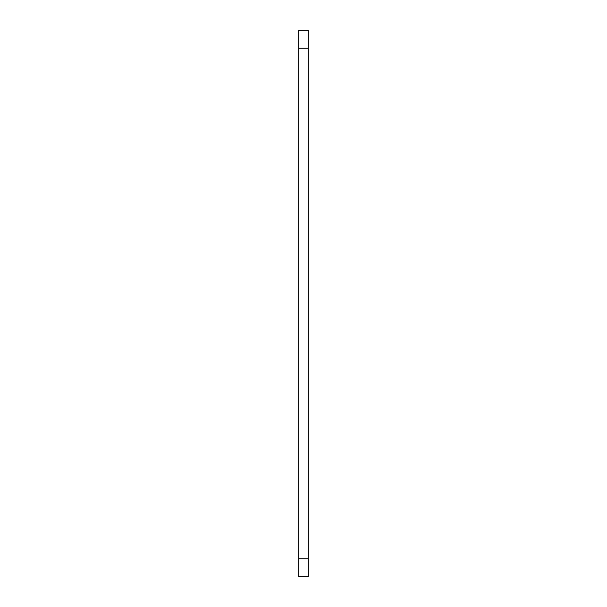 <?xml version="1.0" encoding="UTF-8"?>
<svg xmlns="http://www.w3.org/2000/svg" width="607" height="607" viewBox="0 0 607 607"><rect width="100%" height="100%" fill="white"/><g stroke="black" fill="none" stroke-linecap="round" stroke-linejoin="round"><path stroke-width="0.91" d="M308.295 30.35L298.705 30.35L298.705 576.65L308.295 576.65L308.295 30.35M298.705 48.249L308.295 48.249M308.295 558.751L298.705 558.751"/></g></svg>
